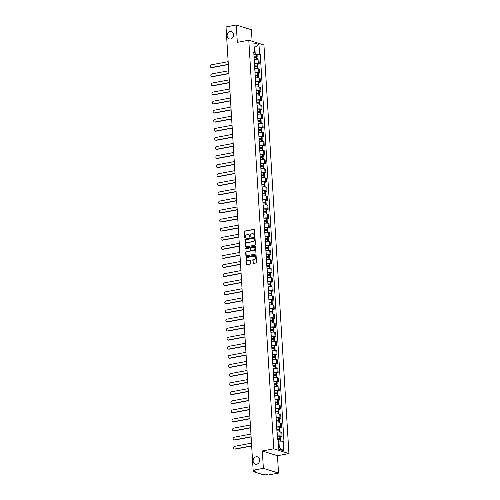 <?xml version="1.0" encoding="UTF-8"?>
<svg xmlns="http://www.w3.org/2000/svg" width="500" height="500" viewBox="0 0 500 500"><rect width="100%" height="100%" fill="white"/><g stroke="black" fill="none" stroke-linecap="round" stroke-linejoin="round"><path stroke-width="0.75" d="M254.556 236.35A0.413 0.35 -72.6 0 0 254.887 235.881L254.519 229.812A0.587 0.5 -72.6 0 0 253.975 229.331L244.894 231.038A0.587 0.5 -72.6 0 0 244.425 231.706L244.794 237.775A0.413 0.35 -72.6 0 0 245.5 237.644L245.456 236.856A1.875 1.594 -72.6 0 1 246.956 234.725L247.712 234.581A1.875 1.594 -72.6 0 1 249.438 236.112L249.488 236.894A0.413 0.35 -72.6 0 0 250.194 236.762L250.144 235.975A1.875 1.594 -72.6 0 1 251.65 233.844L252.406 233.706A1.875 1.594 -72.6 0 1 254.131 235.231L254.181 236.019A0.413 0.35 -72.6 0 0 254.556 236.35A0.413 0.35 -72.6 0 1 254.481 236.112L254.181 236.019M256.169 456.775A3.825 3.244 -72.6 0 0 253.137 460.325A3.825 3.244 -72.6 0 0 255.25 464.156A3.825 3.244 -72.6 0 0 256.625 464.231A3.825 3.244 -72.6 0 0 259.662 460.681A3.825 3.244 -72.6 0 0 257.544 456.85A3.825 3.244 -72.6 0 0 256.169 456.775M230.162 31.506A3.825 3.244 -72.6 0 0 227.125 35.05A3.825 3.244 -72.6 0 0 229.244 38.881A3.825 3.244 -72.6 0 0 230.619 38.956A3.825 3.244 -72.6 0 0 233.65 35.412A3.825 3.244 -72.6 0 0 231.531 31.581A3.825 3.244 -72.6 0 0 230.162 31.506M252.944 262.969A0.587 0.5 -72.6 0 0 253.487 263.444L256.031 262.969A0.587 0.5 -72.6 0 0 256.5 262.3L256.087 255.556A0.587 0.5 -72.6 0 0 255.55 255.081L246.469 256.788A0.587 0.5 -72.6 0 0 246 257.45L246.412 264.194A0.587 0.5 -72.6 0 0 246.95 264.669L250.031 264.094A0.587 0.5 -72.6 0 0 250.5 263.425L250.325 260.544A0.587 0.5 -72.6 0 0 249.781 260.062L248.256 260.35A1.569 1.331 -72.6 0 1 248.069 257.294L254.05 256.175A1.569 1.331 -72.6 0 1 254.237 259.231L253.238 259.419A0.587 0.5 -72.6 0 0 252.769 260.081L253.25 263.062A0.587 0.5 -72.6 0 0 253.438 263.45M273.775 448.819L262.312 450.969L263.375 468.325L253.144 470.244L226.031 26.919L236.262 25L237.325 42.35L248.787 40.2L273.775 448.819L288.931 453.581L263.938 44.956L248.787 40.2M254.944 245.194A0.587 0.5 -72.6 0 0 255.419 244.525L255.006 237.781A0.587 0.5 -72.6 0 0 254.462 237.306L245.381 239.013A0.587 0.5 -72.6 0 0 244.913 239.675L245.325 246.419A0.587 0.5 -72.6 0 0 245.863 246.9L254.944 245.194M255.544 246.669L255.956 253.412A0.587 0.5 -72.6 0 1 255.487 254.081L246.406 255.787A0.587 0.5 -72.6 0 1 245.869 255.306L245.694 252.419A0.587 0.5 -72.6 0 1 246.163 251.756L249.844 251.062A0.587 0.5 -72.6 0 0 250.312 250.4L250.2 248.481A0.587 0.5 -72.6 0 0 249.656 248.006L245.825 248.725A0.413 0.35 -72.6 0 1 245.775 247.925L255.006 246.194A0.587 0.5 -72.6 0 1 255.544 246.669M263.375 468.325L278.531 473.081L268.3 475L265.619 474.156L262.394 474.456L253.812 471.769L253.569 470.375M252.119 41.244L251.412 29.756L236.262 25M278.531 473.081L277.469 455.731L288.931 453.581M253.144 470.244L255.831 471.081L253.65 471.644M254.456 63.669L254.569 63.644A2.75 0.6 -3.5 0 1 258.325 63.637L258.094 59.8A2.75 0.6 176.5 0 0 254.331 59.806L254.225 59.825M258.094 59.8L259.019 60.087L259.25 63.931L257.625 64.237M258.325 63.637L259.25 63.931M258.181 73.319L259.806 73.012L259.575 69.169L258.65 68.881A2.75 0.6 176.5 0 0 254.887 68.888L254.775 68.906M255.012 72.75L255.125 72.731A2.75 0.6 -3.5 0 1 258.881 72.725L259.806 73.012M258.738 82.4L260.363 82.094L260.131 78.256L259.206 77.962A2.75 0.6 176.5 0 0 255.444 77.969L255.331 77.987M255.569 81.831L255.681 81.812A2.75 0.6 -3.5 0 1 259.438 81.806L260.363 82.094M259.294 91.487L260.919 91.181L260.681 87.338L259.762 87.044A2.75 0.6 176.5 0 0 256 87.05L255.888 87.075M256.125 90.919L256.238 90.894A2.75 0.6 -3.5 0 1 259.994 90.887L260.919 91.181M259.85 100.569L261.475 100.262L261.238 96.419L260.312 96.131A2.75 0.6 176.5 0 0 256.556 96.137L256.444 96.156M256.681 100L256.794 99.981A2.75 0.6 -3.5 0 1 260.55 99.975L261.475 100.262M260.406 109.65L262.031 109.344L261.794 105.5L260.869 105.213A2.75 0.6 176.5 0 0 257.113 105.219L257 105.237M257.238 109.081L257.35 109.062A2.75 0.6 -3.5 0 1 261.106 109.056L262.031 109.344M260.963 118.731L262.587 118.431L262.35 114.588L261.425 114.294A2.75 0.6 176.5 0 0 257.669 114.3L257.556 114.325M257.787 118.162L257.9 118.144A2.75 0.6 -3.5 0 1 261.663 118.138L262.587 118.431M261.519 127.819L263.144 127.513L262.906 123.669L261.981 123.381A2.75 0.6 176.5 0 0 258.225 123.387L258.113 123.406M258.344 127.25L258.456 127.225A2.75 0.6 -3.5 0 1 262.219 127.219L263.144 127.513M262.075 136.9L263.694 136.594L263.463 132.75L262.538 132.463A2.75 0.6 176.5 0 0 258.781 132.469L258.669 132.487M258.9 136.331L259.012 136.312A2.75 0.6 -3.5 0 1 262.775 136.306L263.694 136.594M262.625 145.981L264.25 145.675L264.019 141.838L263.094 141.544A2.75 0.6 176.5 0 0 259.331 141.55L259.225 141.569M259.456 145.412L259.569 145.394A2.75 0.6 -3.5 0 1 263.325 145.387L264.25 145.675M263.181 155.069L264.806 154.762L264.575 150.919L263.65 150.625A2.75 0.6 176.5 0 0 259.887 150.631L259.775 150.656M260.012 154.5L260.125 154.475A2.75 0.6 -3.5 0 1 263.881 154.469L264.806 154.762M263.738 164.15L265.363 163.844L265.131 160L264.206 159.713A2.75 0.6 176.5 0 0 260.444 159.719L260.331 159.738M260.569 163.581L260.681 163.562A2.75 0.6 -3.5 0 1 264.438 163.556L265.363 163.844M264.294 173.231L265.919 172.925L265.681 169.081L264.762 168.794A2.75 0.6 176.5 0 0 261 168.8L260.887 168.819M261.125 172.662L261.238 172.644A2.75 0.6 -3.5 0 1 264.994 172.638L265.919 172.925M264.85 182.312L266.475 182.013L266.238 178.169L265.312 177.875A2.75 0.6 176.5 0 0 261.556 177.881L261.444 177.906M261.681 181.75L261.794 181.725A2.75 0.6 -3.5 0 1 265.55 181.719L266.475 182.013M265.406 191.4L267.031 191.094L266.794 187.25L265.869 186.962A2.75 0.6 176.5 0 0 262.113 186.969L262 186.988M262.238 190.831L262.35 190.806A2.75 0.6 -3.5 0 1 266.106 190.8L267.031 191.094M265.963 200.481L267.587 200.175L267.35 196.331L266.425 196.044A2.75 0.6 176.5 0 0 262.669 196.05L262.556 196.069M262.787 199.913L262.9 199.894A2.75 0.6 -3.5 0 1 266.663 199.887L267.587 200.175M266.519 209.562L268.144 209.256L267.906 205.419L266.981 205.125A2.75 0.6 176.5 0 0 263.225 205.131L263.113 205.156M263.344 208.994L263.456 208.975A2.75 0.6 -3.5 0 1 267.219 208.969L268.144 209.256M267.075 218.65L268.694 218.344L268.463 214.5L267.538 214.206A2.75 0.6 176.5 0 0 263.781 214.213L263.669 214.237M263.9 218.081L264.012 218.056A2.75 0.6 -3.5 0 1 267.775 218.05L268.694 218.344M267.625 227.731L269.25 227.425L269.019 223.581L268.094 223.294A2.75 0.6 176.5 0 0 264.331 223.3L264.219 223.319M264.456 227.162L264.569 227.144A2.75 0.6 -3.5 0 1 268.325 227.138L269.25 227.425M268.181 236.812L269.806 236.506L269.575 232.669L268.65 232.375A2.75 0.6 176.5 0 0 264.887 232.381L264.775 232.4M265.012 236.244L265.125 236.225A2.75 0.6 -3.5 0 1 268.881 236.219L269.806 236.506M268.738 245.894L270.363 245.594L270.131 241.75L269.206 241.456A2.75 0.6 176.5 0 0 265.444 241.462L265.331 241.488M265.569 245.331L265.681 245.306A2.75 0.6 -3.5 0 1 269.438 245.3L270.363 245.594M269.294 254.981L270.919 254.675L270.681 250.831L269.762 250.544A2.75 0.6 176.5 0 0 266 250.55L265.887 250.569M266.125 254.412L266.238 254.387A2.75 0.6 -3.5 0 1 269.994 254.381L270.919 254.675M269.85 264.062L271.475 263.756L271.238 259.913L270.312 259.625A2.75 0.6 176.5 0 0 266.556 259.631L266.444 259.65M266.681 263.494L266.794 263.475A2.75 0.6 -3.5 0 1 270.55 263.469L271.475 263.756M270.406 273.144L272.031 272.844L271.794 269L270.869 268.706A2.75 0.6 176.5 0 0 267.113 268.712L267 268.738M267.238 272.575L267.344 272.556A2.75 0.6 -3.5 0 1 271.106 272.55L272.031 272.844M270.963 282.231L272.587 281.925L272.35 278.081L271.425 277.794A2.75 0.6 176.5 0 0 267.669 277.794L267.556 277.819M267.787 281.663L267.9 281.637A2.75 0.6 -3.5 0 1 271.663 281.631L272.587 281.925M271.519 291.312L273.144 291.006L272.906 287.162L271.981 286.875A2.75 0.6 176.5 0 0 268.225 286.881L268.113 286.9M268.344 290.744L268.456 290.725A2.75 0.6 -3.5 0 1 272.219 290.719L273.144 291.006M272.075 300.394L273.694 300.087L273.463 296.25L272.538 295.956A2.75 0.6 176.5 0 0 268.781 295.963L268.669 295.981M268.9 299.825L269.012 299.806A2.75 0.6 -3.5 0 1 272.775 299.8L273.694 300.087M272.625 309.475L274.25 309.175L274.019 305.331L273.094 305.038A2.75 0.6 176.5 0 0 269.331 305.044L269.219 305.069M269.456 308.913L269.569 308.888A2.75 0.6 -3.5 0 1 273.325 308.881L274.25 309.175M273.181 318.562L274.806 318.256L274.575 314.413L273.65 314.125A2.75 0.6 176.5 0 0 269.887 314.131L269.775 314.15M270.012 317.994L270.125 317.969A2.75 0.6 -3.5 0 1 273.881 317.969L274.806 318.256M273.738 327.644L275.363 327.337L275.131 323.494L274.206 323.206A2.75 0.6 176.5 0 0 270.444 323.212L270.331 323.231M270.569 327.075L270.681 327.056A2.75 0.6 -3.5 0 1 274.438 327.05L275.363 327.337M274.294 336.725L275.919 336.425L275.681 332.581L274.762 332.287A2.75 0.6 176.5 0 0 271 332.294L270.887 332.319M271.125 336.156L271.238 336.138A2.75 0.6 -3.5 0 1 274.994 336.131L275.919 336.425M274.85 345.812L276.475 345.506L276.238 341.662L275.312 341.375A2.75 0.6 176.5 0 0 271.556 341.375L271.444 341.4M271.681 345.244L271.794 345.219A2.75 0.6 -3.5 0 1 275.55 345.213L276.475 345.506M275.406 354.894L277.031 354.588L276.794 350.744L275.869 350.456A2.75 0.6 176.5 0 0 272.113 350.462L272 350.481M272.238 354.325L272.344 354.306A2.75 0.6 -3.5 0 1 276.106 354.3L277.031 354.588M275.963 363.975L277.587 363.669L277.35 359.831L276.425 359.538A2.75 0.6 176.5 0 0 272.669 359.544L272.556 359.562M272.787 363.406L272.9 363.387A2.75 0.6 -3.5 0 1 276.663 363.381L277.587 363.669M276.519 373.056L278.144 372.756L277.906 368.913L276.981 368.619A2.75 0.6 176.5 0 0 273.225 368.625L273.113 368.65M273.344 372.494L273.456 372.469A2.75 0.6 -3.5 0 1 277.219 372.463L278.144 372.756M277.075 382.144L278.694 381.838L278.463 377.994L277.538 377.706A2.75 0.6 176.5 0 0 273.781 377.713L273.669 377.731M273.9 381.575L274.012 381.55A2.75 0.6 -3.5 0 1 277.775 381.55L278.694 381.838M277.625 391.225L279.25 390.919L279.019 387.075L278.094 386.788A2.75 0.6 176.5 0 0 274.331 386.794L274.219 386.812M274.456 390.656L274.569 390.637A2.75 0.6 -3.5 0 1 278.325 390.631L279.25 390.919M278.181 400.306L279.806 400.006L279.575 396.163L278.65 395.869A2.75 0.6 176.5 0 0 274.887 395.875L274.775 395.9M275.012 399.738L275.125 399.719A2.75 0.6 -3.5 0 1 278.881 399.712L279.806 400.006M278.738 409.394L280.363 409.087L280.125 405.244L279.206 404.956A2.75 0.6 176.5 0 0 275.444 404.956L275.331 404.981M275.569 408.825L275.681 408.8A2.75 0.6 -3.5 0 1 279.438 408.794L280.363 409.087M279.294 418.475L280.919 418.169L280.681 414.325L279.756 414.038A2.75 0.6 176.5 0 0 276 414.044L275.887 414.062M276.125 417.906L276.238 417.887A2.75 0.6 -3.5 0 1 279.994 417.881L280.919 418.169M279.85 427.556L281.475 427.25L281.238 423.413L280.312 423.119A2.75 0.6 176.5 0 0 276.556 423.125L276.444 423.144M276.681 426.987L276.794 426.969A2.75 0.6 -3.5 0 1 280.55 426.962L281.475 427.25M280.406 436.637L282.031 436.337L281.794 432.494L280.869 432.2A2.75 0.6 176.5 0 0 277.113 432.206L277 432.231M277.231 436.075L277.344 436.05A2.75 0.6 -3.5 0 1 281.106 436.044L282.031 436.337M253.9 54.581L255.25 54.331L254.838 47.638L254.163 47.425M254.181 47.756L258.981 44.544L259.581 54.325L255.25 54.331M253.825 53.325L254.488 52.725L253.888 42.944L258.981 44.544M278.637 447.544L279.312 447.756L278.9 441.062L283.944 441.275L260.287 54.55L259.581 54.325M283.231 441.056L283.831 450.838L278.738 449.237L278.137 439.456L277.425 439.231L253.775 52.5L254.488 52.725M262.312 450.969L277.469 455.731M278.9 441.062L278.244 441.181M257.075 55.15L260.287 54.55M279.312 447.756L283.831 450.838M254.481 236.112L254.438 235.325A1.875 1.594 -72.6 0 0 253.231 233.8M248.538 234.681A1.875 1.594 -72.6 0 1 249.744 236.206L249.794 236.994A0.413 0.35 -72.6 0 0 249.881 237.225M254.331 229.425A0.587 0.5 -72.6 0 0 254.281 229.431L245.2 231.131A0.587 0.5 -72.6 0 0 244.725 231.8L245.1 237.869A0.413 0.35 -72.6 0 0 245.194 238.106M254.819 237.394A0.587 0.5 -72.6 0 0 254.769 237.4L245.688 239.106A0.587 0.5 -72.6 0 0 245.212 239.775L245.625 246.519A0.587 0.5 -72.6 0 0 245.812 246.906M254.338 238.544A0.413 0.35 -72.6 0 0 253.956 238.212L245.987 239.706A0.413 0.35 -72.6 0 0 245.656 240.175L245.706 241A1.875 1.594 -72.6 0 0 247.431 242.525L252.881 241.506A1.875 1.594 -72.6 0 0 254.387 239.375L254.338 238.544L254.638 238.637A0.413 0.35 -72.6 0 0 254.262 238.306M246.912 242.531A1.875 1.594 -72.6 0 0 247.738 242.625L247.431 242.525M254.638 238.637L254.688 239.469A1.875 1.594 -72.6 0 1 253.188 241.6L247.738 242.625M250.012 248.094A0.587 0.5 -72.6 0 1 250.5 248.581L250.619 250.494A0.587 0.5 -72.6 0 1 250.15 251.163L246.462 251.85A0.587 0.5 -72.6 0 0 245.994 252.519L246.169 255.4A0.587 0.5 -72.6 0 0 246.356 255.794M255.362 246.281A0.587 0.5 -72.6 0 0 255.312 246.287L246.075 248.019A0.413 0.35 -72.6 0 0 245.844 248.725M253.669 250.35A1.569 1.331 -72.6 0 0 253.481 247.288L251.375 247.688A0.587 0.5 -72.6 0 0 250.906 248.35L251.019 250.263A0.587 0.5 -72.6 0 0 251.562 250.744L253.969 250.444A1.569 1.331 -72.6 0 0 254.194 247.381M251.513 250.75A0.587 0.5 -72.6 0 0 251.863 250.837L251.562 250.744M253.969 250.444L251.863 250.837M254.762 256.262A1.569 1.331 -72.6 0 1 254.537 259.325L253.544 259.513A0.587 0.5 -72.6 0 0 253.075 260.175L253.25 263.062M247.85 260.356A1.569 1.331 -72.6 0 0 248.556 260.444L248.256 260.35M250.138 260.156A0.587 0.5 -72.6 0 0 250.087 260.163L248.556 260.444M255.906 255.169A0.587 0.5 -72.6 0 0 255.856 255.175L246.769 256.881A0.587 0.5 -72.6 0 0 246.3 257.544L246.713 264.288A0.587 0.5 -72.6 0 0 246.9 264.681M254.05 56.994A3.769 0.825 -3.5 0 1 256.069 57.05L254.094 57.694M228.156 61.675L211.4 64.819A1.375 1.163 -72.6 0 0 211.562 67.5L211.956 67.619A1.375 1.163 107.4 0 1 211.462 67.594L211.069 67.469M254.094 57.756A4.544 0.994 -3.5 0 1 256.6 57.819L256.669 57.825A1.512 0.331 -3.5 0 1 257.25 58.05L257.35 59.662M254.925 57.731L256.45 57.45A1.512 0.331 176.5 0 0 257.194 57.112A1.512 0.331 176.5 0 0 256.613 56.894L256.544 56.887A4.544 0.994 176.5 0 0 254.037 56.825M253.906 54.7A4.544 0.994 -3.5 0 1 256.419 54.763L256.481 54.769A1.512 0.331 -3.5 0 1 257.062 54.988L257.194 57.112M228.331 64.55L211.956 67.619M228.319 64.356L211.562 67.5M254.606 66.075A3.769 0.825 -3.5 0 1 256.625 66.131L254.65 66.775M228.713 70.756L211.956 73.9A1.375 1.163 -72.6 0 0 212.119 76.581L212.512 76.706A1.375 1.163 107.4 0 1 212.019 76.675L211.625 76.556M254.65 66.838A4.544 0.994 -3.5 0 1 257.156 66.9L257.225 66.906A1.512 0.331 -3.5 0 1 257.806 67.131L257.906 68.744M255.481 66.819L257.006 66.531A1.512 0.331 176.5 0 0 257.75 66.2A1.512 0.331 176.5 0 0 257.169 65.975L257.1 65.969A4.544 0.994 176.5 0 0 254.594 65.906M254.462 63.781A4.544 0.994 -3.5 0 1 256.969 63.844L257.038 63.85A1.512 0.331 -3.5 0 1 257.619 64.075L257.75 66.2M228.888 73.631L212.512 76.706M228.875 73.438L212.119 76.581M255.162 75.156A3.769 0.825 -3.5 0 1 257.181 75.213L255.2 75.856M229.269 79.844L212.506 82.987A1.375 1.163 -72.6 0 0 212.675 85.662L213.069 85.787A1.375 1.163 107.4 0 1 212.575 85.763L212.181 85.638M255.206 75.919A4.544 0.994 -3.5 0 1 257.712 75.981L257.781 75.994A1.512 0.331 -3.5 0 1 258.363 76.213L258.463 77.825M256.038 75.9L257.562 75.612A1.512 0.331 176.5 0 0 258.306 75.281A1.512 0.331 176.5 0 0 257.725 75.056L257.656 75.05A4.544 0.994 176.5 0 0 255.15 74.987M255.019 72.862A4.544 0.994 -3.5 0 1 257.525 72.925L257.594 72.931A1.512 0.331 -3.5 0 1 258.175 73.156L258.306 75.281M229.444 82.713L213.069 85.787M229.431 82.519L212.675 85.662M255.712 84.244A3.769 0.825 -3.5 0 1 257.738 84.294L255.756 84.944M229.825 88.925L213.062 92.069A1.375 1.163 -72.6 0 0 213.231 94.75L213.625 94.869A1.375 1.163 107.4 0 1 213.131 94.844L212.731 94.719M255.763 85.006A4.544 0.994 -3.5 0 1 258.269 85.069L258.337 85.075A1.512 0.331 -3.5 0 1 258.919 85.294L259.012 86.912M256.594 84.981L258.119 84.7A1.512 0.331 176.5 0 0 258.856 84.362A1.512 0.331 176.5 0 0 258.281 84.144L258.212 84.138A4.544 0.994 176.5 0 0 255.706 84.069M255.575 81.944A4.544 0.994 -3.5 0 1 258.081 82.006L258.15 82.019A1.512 0.331 -3.5 0 1 258.731 82.238L258.856 84.362M230 91.8L213.625 94.869M229.988 91.6L213.231 94.75M256.269 93.325A3.769 0.825 -3.5 0 1 258.288 93.381L256.312 94.025M230.381 98.006L213.619 101.15A1.375 1.163 -72.6 0 0 213.781 103.831L214.175 103.956A1.375 1.163 107.4 0 1 213.681 103.925L213.287 103.8M256.319 94.087A4.544 0.994 -3.5 0 1 258.825 94.15L258.894 94.156A1.512 0.331 -3.5 0 1 259.469 94.381L259.569 95.994M257.15 94.069L258.675 93.781A1.512 0.331 176.5 0 0 259.413 93.45A1.512 0.331 176.5 0 0 258.837 93.225L258.769 93.219A4.544 0.994 176.5 0 0 256.262 93.156M256.131 91.031A4.544 0.994 -3.5 0 1 258.637 91.094L258.706 91.1A1.512 0.331 -3.5 0 1 259.288 91.325L259.413 93.45M230.556 100.881L214.175 103.956M230.544 100.688L213.781 103.831M256.825 102.406A3.769 0.825 -3.5 0 1 258.844 102.463L256.869 103.106M230.938 107.088L214.175 110.237A1.375 1.163 -72.6 0 0 214.338 112.912L214.731 113.038A1.375 1.163 107.4 0 1 214.237 113.012L213.844 112.888M256.875 103.169A4.544 0.994 -3.5 0 1 259.381 103.231L259.45 103.238A1.512 0.331 -3.5 0 1 260.025 103.462L260.125 105.075M257.7 103.15L259.231 102.863A1.512 0.331 176.5 0 0 259.969 102.531A1.512 0.331 176.5 0 0 259.394 102.306L259.325 102.3A4.544 0.994 176.5 0 0 256.819 102.238M256.688 100.113A4.544 0.994 -3.5 0 1 259.194 100.175L259.262 100.181A1.512 0.331 -3.5 0 1 259.837 100.406L259.969 102.531M231.112 109.963L214.731 113.038M231.1 109.769L214.338 112.912M257.381 111.494A3.769 0.825 -3.5 0 1 259.4 111.544L257.425 112.194M231.494 116.175L214.731 119.319A1.375 1.163 -72.6 0 0 214.894 121.994L215.287 122.119A1.375 1.163 107.4 0 1 214.794 122.094L214.4 121.969M257.431 112.25A4.544 0.994 -3.5 0 1 259.938 112.312L260.006 112.325A1.512 0.331 -3.5 0 1 260.581 112.544L260.681 114.156M258.256 112.231L259.788 111.944A1.512 0.331 176.5 0 0 260.525 111.613A1.512 0.331 176.5 0 0 259.944 111.394L259.881 111.381A4.544 0.994 176.5 0 0 257.369 111.319M257.244 109.194A4.544 0.994 -3.5 0 1 259.75 109.256L259.819 109.269A1.512 0.331 -3.5 0 1 260.394 109.488L260.525 111.613M231.669 119.05L215.287 122.119M231.656 118.85L214.894 121.994M257.938 120.575A3.769 0.825 -3.5 0 1 259.956 120.631L257.981 121.275M232.044 125.256L215.287 128.4A1.375 1.163 -72.6 0 0 215.45 131.081L215.844 131.206A1.375 1.163 107.4 0 1 215.35 131.175L214.956 131.05M257.981 121.337A4.544 0.994 -3.5 0 1 260.494 121.4L260.556 121.406A1.512 0.331 -3.5 0 1 261.137 121.631L261.238 123.244M258.812 121.312L260.338 121.031A1.512 0.331 176.5 0 0 261.081 120.694A1.512 0.331 176.5 0 0 260.5 120.475L260.438 120.469A4.544 0.994 176.5 0 0 257.925 120.406M257.8 118.281A4.544 0.994 -3.5 0 1 260.306 118.344L260.375 118.35A1.512 0.331 -3.5 0 1 260.95 118.569L261.081 120.694M232.225 128.131L215.844 131.206M232.213 127.938L215.45 131.081M258.494 129.656A3.769 0.825 -3.5 0 1 260.512 129.713L258.538 130.356M232.6 134.338L215.844 137.481A1.375 1.163 -72.6 0 0 216.006 140.162L216.4 140.287A1.375 1.163 107.4 0 1 215.906 140.256L215.512 140.137M258.538 130.419A4.544 0.994 -3.5 0 1 261.05 130.481L261.112 130.488A1.512 0.331 -3.5 0 1 261.694 130.712L261.794 132.325M259.369 130.4L260.894 130.113A1.512 0.331 176.5 0 0 261.637 129.781A1.512 0.331 176.5 0 0 261.056 129.556L260.988 129.55A4.544 0.994 176.5 0 0 258.481 129.488M258.35 127.362A4.544 0.994 -3.5 0 1 260.863 127.425L260.925 127.431A1.512 0.331 -3.5 0 1 261.506 127.656L261.637 129.781M232.775 137.213L216.4 140.287M232.769 137.019L216.006 140.162M259.05 138.737A3.769 0.825 -3.5 0 1 261.069 138.794L259.094 139.438M233.156 143.425L216.4 146.569A1.375 1.163 -72.6 0 0 216.562 149.244L216.956 149.369A1.375 1.163 107.4 0 1 216.462 149.344L216.069 149.219M259.094 139.5A4.544 0.994 -3.5 0 1 261.6 139.562L261.669 139.575A1.512 0.331 -3.5 0 1 262.25 139.794L262.35 141.406M259.925 139.481L261.45 139.194A1.512 0.331 176.5 0 0 262.194 138.863A1.512 0.331 176.5 0 0 261.613 138.637L261.544 138.631A4.544 0.994 176.5 0 0 259.037 138.569M258.906 136.444A4.544 0.994 -3.5 0 1 261.419 136.506L261.481 136.512A1.512 0.331 -3.5 0 1 262.062 136.738L262.194 138.863M233.331 146.294L216.956 149.369M233.319 146.1L216.562 149.244M259.606 147.825A3.769 0.825 -3.5 0 1 261.625 147.875L259.65 148.525M233.713 152.506L216.956 155.65A1.375 1.163 -72.6 0 0 217.119 158.331L217.512 158.45A1.375 1.163 107.4 0 1 217.019 158.425L216.625 158.3M259.65 148.588A4.544 0.994 -3.5 0 1 262.156 148.65L262.225 148.656A1.512 0.331 -3.5 0 1 262.806 148.875L262.906 150.494M260.481 148.562L262.006 148.281A1.512 0.331 176.5 0 0 262.75 147.944A1.512 0.331 176.5 0 0 262.169 147.725L262.1 147.719A4.544 0.994 176.5 0 0 259.594 147.65M259.462 145.525A4.544 0.994 -3.5 0 1 261.969 145.588L262.038 145.6A1.512 0.331 -3.5 0 1 262.619 145.819L262.75 147.944M233.888 155.381L217.512 158.45M233.875 155.181L217.119 158.331M260.163 156.906A3.769 0.825 -3.5 0 1 262.181 156.962L260.2 157.606M234.269 161.588L217.506 164.731A1.375 1.163 -72.6 0 0 217.675 167.413L218.069 167.537A1.375 1.163 107.4 0 1 217.575 167.506L217.181 167.381M260.206 157.669A4.544 0.994 -3.5 0 1 262.712 157.731L262.781 157.738A1.512 0.331 -3.5 0 1 263.363 157.963L263.456 159.575M261.038 157.65L262.562 157.363A1.512 0.331 176.5 0 0 263.306 157.031A1.512 0.331 176.5 0 0 262.725 156.806L262.656 156.8A4.544 0.994 176.5 0 0 260.15 156.738M260.019 154.613A4.544 0.994 -3.5 0 1 262.525 154.675L262.594 154.681A1.512 0.331 -3.5 0 1 263.175 154.906L263.306 157.031M234.444 164.462L218.069 167.537M234.431 164.269L217.675 167.413M260.712 165.987A3.769 0.825 -3.5 0 1 262.738 166.044L260.756 166.688M234.825 170.675L218.062 173.819A1.375 1.163 -72.6 0 0 218.225 176.494L218.625 176.619A1.375 1.163 107.4 0 1 218.131 176.594L217.731 176.469M260.763 166.75A4.544 0.994 -3.5 0 1 263.269 166.812L263.337 166.819A1.512 0.331 -3.5 0 1 263.919 167.044L264.012 168.656M261.594 166.731L263.119 166.444A1.512 0.331 176.5 0 0 263.856 166.112A1.512 0.331 176.5 0 0 263.281 165.888L263.212 165.881A4.544 0.994 176.5 0 0 260.706 165.819M260.575 163.694A4.544 0.994 -3.5 0 1 263.081 163.756L263.15 163.762A1.512 0.331 -3.5 0 1 263.731 163.988L263.856 166.112M235 173.544L218.625 176.619M234.988 173.35L218.225 176.494M261.269 175.075A3.769 0.825 -3.5 0 1 263.288 175.125L261.312 175.775M235.381 179.756L218.619 182.9A1.375 1.163 -72.6 0 0 218.781 185.575L219.175 185.7A1.375 1.163 107.4 0 1 218.681 185.675L218.287 185.55M261.319 175.831A4.544 0.994 -3.5 0 1 263.825 175.894L263.894 175.906A1.512 0.331 -3.5 0 1 264.469 176.125L264.569 177.738M262.15 175.812L263.675 175.525A1.512 0.331 176.5 0 0 264.413 175.194A1.512 0.331 176.5 0 0 263.837 174.975L263.769 174.963A4.544 0.994 176.5 0 0 261.262 174.9M261.131 172.775A4.544 0.994 -3.5 0 1 263.637 172.838L263.706 172.85A1.512 0.331 -3.5 0 1 264.288 173.069L264.413 175.194M235.556 182.631L219.175 185.7M235.544 182.431L218.781 185.575M261.825 184.156A3.769 0.825 -3.5 0 1 263.844 184.213L261.869 184.856M235.938 188.837L219.175 191.981A1.375 1.163 -72.6 0 0 219.338 194.662L219.731 194.788A1.375 1.163 107.4 0 1 219.237 194.756L218.844 194.631M261.875 184.919A4.544 0.994 -3.5 0 1 264.381 184.981L264.45 184.988A1.512 0.331 -3.5 0 1 265.025 185.212L265.125 186.825M262.7 184.9L264.231 184.613A1.512 0.331 176.5 0 0 264.969 184.275A1.512 0.331 176.5 0 0 264.394 184.056L264.325 184.05A4.544 0.994 176.5 0 0 261.819 183.988M261.688 181.863A4.544 0.994 -3.5 0 1 264.194 181.925L264.262 181.931A1.512 0.331 -3.5 0 1 264.837 182.15L264.969 184.275M236.112 191.713L219.731 194.788M236.1 191.519L219.338 194.662M262.381 193.238A3.769 0.825 -3.5 0 1 264.4 193.294L262.425 193.938M236.494 197.919L219.731 201.062A1.375 1.163 -72.6 0 0 219.894 203.744L220.287 203.869A1.375 1.163 107.4 0 1 219.794 203.837L219.4 203.719M262.431 194A4.544 0.994 -3.5 0 1 264.938 194.062L265.006 194.069A1.512 0.331 -3.5 0 1 265.581 194.294L265.681 195.906M263.256 193.981L264.788 193.694A1.512 0.331 176.5 0 0 265.525 193.363A1.512 0.331 176.5 0 0 264.944 193.137L264.881 193.131A4.544 0.994 176.5 0 0 262.369 193.069M262.244 190.944A4.544 0.994 -3.5 0 1 264.75 191.006L264.819 191.012A1.512 0.331 -3.5 0 1 265.394 191.238L265.525 193.363M236.669 200.794L220.287 203.869M236.656 200.6L219.894 203.744M262.938 202.319A3.769 0.825 -3.5 0 1 264.956 202.375L262.981 203.019M237.044 207.006L220.287 210.15A1.375 1.163 -72.6 0 0 220.45 212.825L220.844 212.95A1.375 1.163 107.4 0 1 220.35 212.925L219.956 212.8M262.981 203.081A4.544 0.994 -3.5 0 1 265.494 203.144L265.556 203.156A1.512 0.331 -3.5 0 1 266.137 203.375L266.238 204.988M263.812 203.062L265.338 202.775A1.512 0.331 176.5 0 0 266.081 202.444A1.512 0.331 176.5 0 0 265.5 202.219L265.438 202.213A4.544 0.994 176.5 0 0 262.925 202.15M262.8 200.025A4.544 0.994 -3.5 0 1 265.306 200.087L265.375 200.094A1.512 0.331 -3.5 0 1 265.95 200.319L266.081 202.444M237.225 209.875L220.844 212.95M237.213 209.681L220.45 212.825M263.494 211.406A3.769 0.825 -3.5 0 1 265.512 211.456L263.538 212.106M237.6 216.088L220.844 219.231A1.375 1.163 -72.6 0 0 221.006 221.912L221.4 222.031A1.375 1.163 107.4 0 1 220.906 222.006L220.512 221.881M263.538 212.169A4.544 0.994 -3.5 0 1 266.05 212.231L266.112 212.237A1.512 0.331 -3.5 0 1 266.694 212.456L266.794 214.075M264.369 212.144L265.894 211.863A1.512 0.331 176.5 0 0 266.637 211.525A1.512 0.331 176.5 0 0 266.056 211.306L265.988 211.3A4.544 0.994 176.5 0 0 263.481 211.231M263.35 209.106A4.544 0.994 -3.5 0 1 265.863 209.175L265.925 209.181A1.512 0.331 -3.5 0 1 266.506 209.4L266.637 211.525M237.775 218.962L221.4 222.031M237.769 218.762L221.006 221.912M264.05 220.487A3.769 0.825 -3.5 0 1 266.069 220.544L264.094 221.188M238.156 225.169L221.4 228.312A1.375 1.163 -72.6 0 0 221.562 230.994L221.956 231.119A1.375 1.163 107.4 0 1 221.462 231.088L221.069 230.969M264.094 221.25A4.544 0.994 -3.5 0 1 266.6 221.312L266.669 221.319A1.512 0.331 -3.5 0 1 267.25 221.544L267.35 223.156M264.925 221.231L266.45 220.944A1.512 0.331 176.5 0 0 267.194 220.613A1.512 0.331 176.5 0 0 266.613 220.387L266.544 220.381A4.544 0.994 176.5 0 0 264.037 220.319M263.906 218.194A4.544 0.994 -3.5 0 1 266.419 218.256L266.481 218.263A1.512 0.331 -3.5 0 1 267.062 218.487L267.194 220.613M238.331 228.044L221.956 231.119M238.319 227.85L221.562 230.994M264.606 229.569A3.769 0.825 -3.5 0 1 266.625 229.625L264.65 230.269M238.713 234.256L221.95 237.4A1.375 1.163 -72.6 0 0 222.119 240.075L222.512 240.2A1.375 1.163 107.4 0 1 222.019 240.175L221.625 240.05M264.65 230.331A4.544 0.994 -3.5 0 1 267.156 230.394L267.225 230.4A1.512 0.331 -3.5 0 1 267.806 230.625L267.906 232.237M265.481 230.312L267.006 230.025A1.512 0.331 176.5 0 0 267.75 229.694A1.512 0.331 176.5 0 0 267.169 229.469L267.1 229.462A4.544 0.994 176.5 0 0 264.594 229.4M264.462 227.275A4.544 0.994 -3.5 0 1 266.969 227.338L267.038 227.344A1.512 0.331 -3.5 0 1 267.619 227.569L267.75 229.694M238.888 237.125L222.512 240.2M238.875 236.931L222.119 240.075M265.163 238.656A3.769 0.825 -3.5 0 1 267.181 238.706L265.2 239.356M239.269 243.337L222.506 246.481A1.375 1.163 -72.6 0 0 222.675 249.156L223.069 249.281A1.375 1.163 107.4 0 1 222.575 249.256L222.181 249.131M265.206 239.412A4.544 0.994 -3.5 0 1 267.712 239.475L267.781 239.488A1.512 0.331 -3.5 0 1 268.363 239.706L268.456 241.319M266.038 239.394L267.562 239.106A1.512 0.331 176.5 0 0 268.306 238.775A1.512 0.331 176.5 0 0 267.725 238.556L267.656 238.544A4.544 0.994 176.5 0 0 265.15 238.481M265.019 236.356A4.544 0.994 -3.5 0 1 267.525 236.419L267.594 236.431A1.512 0.331 -3.5 0 1 268.175 236.65L268.306 238.775M239.444 246.213L223.069 249.281M239.431 246.012L222.675 249.156M265.712 247.738A3.769 0.825 -3.5 0 1 267.738 247.794L265.756 248.438M239.825 252.419L223.062 255.562A1.375 1.163 -72.6 0 0 223.225 258.244L223.625 258.369A1.375 1.163 107.4 0 1 223.131 258.337L222.731 258.212M265.763 248.5A4.544 0.994 -3.5 0 1 268.269 248.562L268.337 248.569A1.512 0.331 -3.5 0 1 268.919 248.794L269.012 250.406M266.594 248.481L268.119 248.194A1.512 0.331 176.5 0 0 268.856 247.862A1.512 0.331 176.5 0 0 268.281 247.638L268.212 247.631A4.544 0.994 176.5 0 0 265.706 247.569M265.575 245.444A4.544 0.994 -3.5 0 1 268.081 245.506L268.15 245.512A1.512 0.331 -3.5 0 1 268.731 245.731L268.856 247.862M240 255.294L223.625 258.369M239.988 255.1L223.225 258.244M266.269 256.819A3.769 0.825 -3.5 0 1 268.288 256.875L266.312 257.519M240.381 261.5L223.619 264.65A1.375 1.163 -72.6 0 0 223.781 267.325L224.175 267.45A1.375 1.163 107.4 0 1 223.681 267.419L223.287 267.3M266.319 257.581A4.544 0.994 -3.5 0 1 268.825 257.644L268.894 257.65A1.512 0.331 -3.5 0 1 269.469 257.875L269.569 259.488M267.15 257.562L268.675 257.275A1.512 0.331 176.5 0 0 269.413 256.944A1.512 0.331 176.5 0 0 268.837 256.719L268.769 256.712A4.544 0.994 176.5 0 0 266.262 256.65M266.131 254.525A4.544 0.994 -3.5 0 1 268.637 254.587L268.706 254.594A1.512 0.331 -3.5 0 1 269.288 254.819L269.413 256.944M240.556 264.375L224.175 267.45M240.544 264.181L223.781 267.325M266.825 265.9A3.769 0.825 -3.5 0 1 268.844 265.956L266.869 266.6M240.938 270.587L224.175 273.731A1.375 1.163 -72.6 0 0 224.338 276.406L224.731 276.531A1.375 1.163 107.4 0 1 224.237 276.506L223.844 276.381M266.875 266.663A4.544 0.994 -3.5 0 1 269.381 266.725L269.45 266.737A1.512 0.331 -3.5 0 1 270.025 266.956L270.125 268.569M267.7 266.644L269.231 266.356A1.512 0.331 176.5 0 0 269.969 266.025A1.512 0.331 176.5 0 0 269.394 265.8L269.325 265.794A4.544 0.994 176.5 0 0 266.819 265.731M266.688 263.606A4.544 0.994 -3.5 0 1 269.194 263.669L269.262 263.675A1.512 0.331 -3.5 0 1 269.837 263.9L269.969 266.025M241.112 273.456L224.731 276.531M241.1 273.263L224.338 276.406M267.381 274.988A3.769 0.825 -3.5 0 1 269.4 275.038L267.425 275.688M241.494 279.669L224.731 282.812A1.375 1.163 -72.6 0 0 224.894 285.494L225.287 285.613A1.375 1.163 107.4 0 1 224.794 285.587L224.4 285.462M267.431 275.75A4.544 0.994 -3.5 0 1 269.938 275.812L270.006 275.819A1.512 0.331 -3.5 0 1 270.581 276.038L270.681 277.656M268.256 275.725L269.781 275.444A1.512 0.331 176.5 0 0 270.525 275.106A1.512 0.331 176.5 0 0 269.944 274.887L269.881 274.881A4.544 0.994 176.5 0 0 267.369 274.812M267.244 272.688A4.544 0.994 -3.5 0 1 269.75 272.756L269.819 272.762A1.512 0.331 -3.5 0 1 270.394 272.981L270.525 275.106M241.669 282.544L225.287 285.613M241.656 282.344L224.894 285.494M267.938 284.069A3.769 0.825 -3.5 0 1 269.956 284.125L267.981 284.769M242.044 288.75L225.287 291.894A1.375 1.163 -72.6 0 0 225.45 294.575L225.844 294.7A1.375 1.163 107.4 0 1 225.35 294.669L224.956 294.55M267.981 284.831A4.544 0.994 -3.5 0 1 270.494 284.894L270.556 284.9A1.512 0.331 -3.5 0 1 271.137 285.125L271.238 286.737M268.812 284.812L270.338 284.525A1.512 0.331 176.5 0 0 271.081 284.194A1.512 0.331 176.5 0 0 270.5 283.969L270.438 283.962A4.544 0.994 176.5 0 0 267.925 283.9M267.8 281.775A4.544 0.994 -3.5 0 1 270.306 281.837L270.375 281.844A1.512 0.331 -3.5 0 1 270.95 282.069L271.081 284.194M242.225 291.625L225.844 294.7M242.213 291.431L225.45 294.575M268.494 293.15A3.769 0.825 -3.5 0 1 270.512 293.206L268.538 293.85M242.6 297.838L225.844 300.981A1.375 1.163 -72.6 0 0 226.006 303.656L226.4 303.781A1.375 1.163 107.4 0 1 225.906 303.756L225.512 303.631M268.538 293.913A4.544 0.994 -3.5 0 1 271.05 293.975L271.112 293.981A1.512 0.331 -3.5 0 1 271.694 294.206L271.794 295.819M269.369 293.894L270.894 293.606A1.512 0.331 176.5 0 0 271.637 293.275A1.512 0.331 176.5 0 0 271.056 293.05L270.988 293.044A4.544 0.994 176.5 0 0 268.481 292.981M268.35 290.856A4.544 0.994 -3.5 0 1 270.863 290.919L270.925 290.925A1.512 0.331 -3.5 0 1 271.506 291.15L271.637 293.275M242.775 300.706L226.4 303.781M242.763 300.512L226.006 303.656M269.05 302.238A3.769 0.825 -3.5 0 1 271.069 302.288L269.094 302.938M243.156 306.919L226.4 310.062A1.375 1.163 -72.6 0 0 226.562 312.738L226.956 312.863A1.375 1.163 107.4 0 1 226.462 312.838L226.069 312.712M269.094 302.994A4.544 0.994 -3.5 0 1 271.6 303.056L271.669 303.069A1.512 0.331 -3.5 0 1 272.25 303.288L272.35 304.9M269.925 302.975L271.45 302.688A1.512 0.331 176.5 0 0 272.194 302.356A1.512 0.331 176.5 0 0 271.613 302.137L271.544 302.125A4.544 0.994 176.5 0 0 269.037 302.062M268.906 299.938A4.544 0.994 -3.5 0 1 271.419 300L271.481 300.012A1.512 0.331 -3.5 0 1 272.062 300.231L272.194 302.356M243.331 309.794L226.956 312.863M243.319 309.594L226.562 312.738M269.606 311.319A3.769 0.825 -3.5 0 1 271.625 311.375L269.65 312.019M243.713 316L226.95 319.144A1.375 1.163 -72.6 0 0 227.119 321.825L227.512 321.95A1.375 1.163 107.4 0 1 227.019 321.919L226.625 321.794M269.65 312.081A4.544 0.994 -3.5 0 1 272.156 312.144L272.225 312.15A1.512 0.331 -3.5 0 1 272.806 312.375L272.906 313.988M270.481 312.062L272.006 311.775A1.512 0.331 176.5 0 0 272.75 311.444A1.512 0.331 176.5 0 0 272.169 311.219L272.1 311.212A4.544 0.994 176.5 0 0 269.594 311.15M269.462 309.025A4.544 0.994 -3.5 0 1 271.969 309.088L272.038 309.094A1.512 0.331 -3.5 0 1 272.619 309.312L272.75 311.444M243.888 318.875L227.512 321.95M243.875 318.681L227.119 321.825M270.163 320.4A3.769 0.825 -3.5 0 1 272.181 320.456L270.2 321.1M244.269 325.081L227.506 328.231A1.375 1.163 -72.6 0 0 227.675 330.906L228.069 331.031A1.375 1.163 107.4 0 1 227.575 331L227.181 330.881M270.206 321.163A4.544 0.994 -3.5 0 1 272.712 321.225L272.781 321.231A1.512 0.331 -3.5 0 1 273.363 321.456L273.456 323.069M271.038 321.144L272.562 320.856A1.512 0.331 176.5 0 0 273.306 320.525A1.512 0.331 176.5 0 0 272.725 320.3L272.656 320.294A4.544 0.994 176.5 0 0 270.15 320.231M270.019 318.106A4.544 0.994 -3.5 0 1 272.525 318.169L272.594 318.175A1.512 0.331 -3.5 0 1 273.175 318.4L273.306 320.525M244.444 327.956L228.069 331.031M244.431 327.762L227.675 330.906M270.712 329.481A3.769 0.825 -3.5 0 1 272.738 329.538L270.756 330.188M244.825 334.169L228.062 337.312A1.375 1.163 -72.6 0 0 228.225 339.988L228.619 340.112A1.375 1.163 107.4 0 1 228.125 340.087L227.731 339.963M270.763 330.244A4.544 0.994 -3.5 0 1 273.269 330.306L273.337 330.319A1.512 0.331 -3.5 0 1 273.919 330.538L274.012 332.15M271.594 330.225L273.119 329.938A1.512 0.331 176.5 0 0 273.856 329.606A1.512 0.331 176.5 0 0 273.281 329.387L273.212 329.375A4.544 0.994 176.5 0 0 270.706 329.312M270.575 327.188A4.544 0.994 -3.5 0 1 273.081 327.25L273.15 327.256A1.512 0.331 -3.5 0 1 273.731 327.481L273.856 329.606M245 337.038L228.619 340.112M244.988 336.844L228.225 339.988M271.269 338.569A3.769 0.825 -3.5 0 1 273.288 338.619L271.312 339.269M245.381 343.25L228.619 346.394A1.375 1.163 -72.6 0 0 228.781 349.075L229.175 349.194A1.375 1.163 107.4 0 1 228.681 349.169L228.287 349.044M271.319 339.331A4.544 0.994 -3.5 0 1 273.825 339.394L273.894 339.4A1.512 0.331 -3.5 0 1 274.469 339.619L274.569 341.238M272.15 339.306L273.675 339.025A1.512 0.331 176.5 0 0 274.413 338.688A1.512 0.331 176.5 0 0 273.837 338.469L273.769 338.462A4.544 0.994 176.5 0 0 271.262 338.4M271.131 336.269A4.544 0.994 -3.5 0 1 273.637 336.337L273.706 336.344A1.512 0.331 -3.5 0 1 274.288 336.562L274.413 338.688M245.556 346.125L229.175 349.194M245.544 345.931L228.781 349.075M271.825 347.65A3.769 0.825 -3.5 0 1 273.844 347.706L271.869 348.35M245.938 352.331L229.175 355.475A1.375 1.163 -72.6 0 0 229.338 358.156L229.731 358.281A1.375 1.163 107.4 0 1 229.237 358.25L228.844 358.131M271.875 348.413A4.544 0.994 -3.5 0 1 274.381 348.475L274.45 348.481A1.512 0.331 -3.5 0 1 275.025 348.706L275.125 350.319M272.7 348.394L274.231 348.106A1.512 0.331 176.5 0 0 274.969 347.775A1.512 0.331 176.5 0 0 274.394 347.55L274.325 347.544A4.544 0.994 176.5 0 0 271.819 347.481M271.688 345.356A4.544 0.994 -3.5 0 1 274.194 345.419L274.262 345.425A1.512 0.331 -3.5 0 1 274.837 345.65L274.969 347.775M246.112 355.206L229.731 358.281M246.1 355.012L229.338 358.156M272.381 356.731A3.769 0.825 -3.5 0 1 274.4 356.788L272.425 357.431M246.488 361.419L229.731 364.562A1.375 1.163 -72.6 0 0 229.894 367.238L230.287 367.362A1.375 1.163 107.4 0 1 229.794 367.337L229.4 367.212M272.431 357.494A4.544 0.994 -3.5 0 1 274.938 357.556L275.006 357.562A1.512 0.331 -3.5 0 1 275.581 357.788L275.681 359.4M273.256 357.475L274.781 357.188A1.512 0.331 176.5 0 0 275.525 356.856A1.512 0.331 176.5 0 0 274.944 356.631L274.881 356.625A4.544 0.994 176.5 0 0 272.369 356.562M272.244 354.438A4.544 0.994 -3.5 0 1 274.75 354.5L274.819 354.506A1.512 0.331 -3.5 0 1 275.394 354.731L275.525 356.856M246.669 364.288L230.287 367.362M246.656 364.094L229.894 367.238M272.938 365.819A3.769 0.825 -3.5 0 1 274.956 365.869L272.981 366.519M247.044 370.5L230.287 373.644A1.375 1.163 -72.6 0 0 230.45 376.319L230.844 376.444A1.375 1.163 107.4 0 1 230.35 376.419L229.956 376.294M272.981 366.575A4.544 0.994 -3.5 0 1 275.494 366.637L275.556 366.65A1.512 0.331 -3.5 0 1 276.137 366.869L276.238 368.481M273.812 366.556L275.338 366.269A1.512 0.331 176.5 0 0 276.081 365.938A1.512 0.331 176.5 0 0 275.5 365.719L275.438 365.706A4.544 0.994 176.5 0 0 272.925 365.644M272.8 363.519A4.544 0.994 -3.5 0 1 275.306 363.581L275.375 363.594A1.512 0.331 -3.5 0 1 275.95 363.812L276.081 365.938M247.225 373.375L230.844 376.444M247.213 373.175L230.45 376.319M273.494 374.9A3.769 0.825 -3.5 0 1 275.512 374.956L273.538 375.6M247.6 379.581L230.844 382.725A1.375 1.163 -72.6 0 0 231.006 385.406L231.4 385.531A1.375 1.163 107.4 0 1 230.906 385.5L230.512 385.375M273.538 375.662A4.544 0.994 -3.5 0 1 276.05 375.725L276.112 375.731A1.512 0.331 -3.5 0 1 276.694 375.956L276.794 377.569M274.369 375.644L275.894 375.356A1.512 0.331 176.5 0 0 276.637 375.025A1.512 0.331 176.5 0 0 276.056 374.8L275.988 374.794A4.544 0.994 176.5 0 0 273.481 374.731M273.35 372.606A4.544 0.994 -3.5 0 1 275.863 372.669L275.925 372.675A1.512 0.331 -3.5 0 1 276.506 372.9L276.637 375.025M247.775 382.456L231.4 385.531M247.763 382.262L231.006 385.406M274.05 383.981A3.769 0.825 -3.5 0 1 276.069 384.038L274.094 384.681M248.156 388.663L231.4 391.812A1.375 1.163 -72.6 0 0 231.562 394.487L231.956 394.613A1.375 1.163 107.4 0 1 231.462 394.581L231.069 394.462M274.094 384.744A4.544 0.994 -3.5 0 1 276.6 384.806L276.669 384.812A1.512 0.331 -3.5 0 1 277.25 385.037L277.35 386.65M274.925 384.725L276.45 384.438A1.512 0.331 176.5 0 0 277.194 384.106A1.512 0.331 176.5 0 0 276.613 383.881L276.544 383.875A4.544 0.994 176.5 0 0 274.037 383.812M273.906 381.688A4.544 0.994 -3.5 0 1 276.413 381.75L276.481 381.756A1.512 0.331 -3.5 0 1 277.062 381.981L277.194 384.106M248.331 391.538L231.956 394.613M248.319 391.344L231.562 394.487M274.606 393.062A3.769 0.825 -3.5 0 1 276.625 393.119L274.644 393.769M248.713 397.75L231.95 400.894A1.375 1.163 -72.6 0 0 232.119 403.569L232.512 403.694A1.375 1.163 107.4 0 1 232.019 403.669L231.625 403.544M274.65 393.825A4.544 0.994 -3.5 0 1 277.156 393.888L277.225 393.9A1.512 0.331 -3.5 0 1 277.806 394.119L277.906 395.731M275.481 393.806L277.006 393.519A1.512 0.331 176.5 0 0 277.75 393.188A1.512 0.331 176.5 0 0 277.169 392.969L277.1 392.956A4.544 0.994 176.5 0 0 274.594 392.894M274.462 390.769A4.544 0.994 -3.5 0 1 276.969 390.831L277.038 390.838A1.512 0.331 -3.5 0 1 277.619 391.062L277.75 393.188M248.888 400.619L232.512 403.694M248.875 400.425L232.119 403.569M275.163 402.15A3.769 0.825 -3.5 0 1 277.181 402.206L275.2 402.85M249.269 406.831L232.506 409.975A1.375 1.163 -72.6 0 0 232.675 412.656L233.069 412.775A1.375 1.163 107.4 0 1 232.575 412.75L232.181 412.625M275.206 402.912A4.544 0.994 -3.5 0 1 277.712 402.975L277.781 402.981A1.512 0.331 -3.5 0 1 278.363 403.2L278.456 404.819M276.038 402.887L277.562 402.606A1.512 0.331 176.5 0 0 278.306 402.269A1.512 0.331 176.5 0 0 277.725 402.05L277.656 402.044A4.544 0.994 176.5 0 0 275.15 401.981M275.019 399.85A4.544 0.994 -3.5 0 1 277.525 399.919L277.594 399.925A1.512 0.331 -3.5 0 1 278.175 400.144L278.306 402.269M249.444 409.706L233.069 412.775M249.431 409.513L232.675 412.656M275.712 411.231A3.769 0.825 -3.5 0 1 277.738 411.287L275.756 411.931M249.825 415.913L233.062 419.056A1.375 1.163 -72.6 0 0 233.225 421.737L233.619 421.863A1.375 1.163 107.4 0 1 233.125 421.831L232.731 421.712M275.763 411.994A4.544 0.994 -3.5 0 1 278.269 412.056L278.337 412.062A1.512 0.331 -3.5 0 1 278.919 412.287L279.012 413.9M276.594 411.975L278.119 411.688A1.512 0.331 176.5 0 0 278.856 411.356A1.512 0.331 176.5 0 0 278.281 411.131L278.212 411.125A4.544 0.994 176.5 0 0 275.706 411.062M275.575 408.938A4.544 0.994 -3.5 0 1 278.081 409L278.15 409.006A1.512 0.331 -3.5 0 1 278.731 409.231L278.856 411.356M250 418.787L233.619 421.863M249.988 418.594L233.225 421.737M276.269 420.312A3.769 0.825 -3.5 0 1 278.288 420.369L276.312 421.012M250.381 425L233.619 428.144A1.375 1.163 -72.6 0 0 233.781 430.819L234.175 430.944A1.375 1.163 107.4 0 1 233.681 430.919L233.287 430.794M276.319 421.075A4.544 0.994 -3.5 0 1 278.825 421.138L278.894 421.144A1.512 0.331 -3.5 0 1 279.469 421.369L279.569 422.981M277.15 421.056L278.675 420.769A1.512 0.331 176.5 0 0 279.413 420.438A1.512 0.331 176.5 0 0 278.837 420.213L278.769 420.206A4.544 0.994 176.5 0 0 276.262 420.144M276.131 418.019A4.544 0.994 -3.5 0 1 278.637 418.081L278.706 418.088A1.512 0.331 -3.5 0 1 279.288 418.312L279.413 420.438M250.556 427.869L234.175 430.944M250.544 427.675L233.781 430.819M276.825 429.4A3.769 0.825 -3.5 0 1 278.844 429.45L276.869 430.1M250.938 434.081L234.175 437.225A1.375 1.163 -72.6 0 0 234.338 439.9L234.731 440.025A1.375 1.163 107.4 0 1 234.237 440L233.844 439.875M276.875 430.156A4.544 0.994 -3.5 0 1 279.381 430.225L279.45 430.231A1.512 0.331 -3.5 0 1 280.025 430.45L280.125 432.062M277.7 430.138L279.231 429.85A1.512 0.331 176.5 0 0 279.969 429.519A1.512 0.331 176.5 0 0 279.394 429.3L279.325 429.288A4.544 0.994 176.5 0 0 276.819 429.225M276.688 427.1A4.544 0.994 -3.5 0 1 279.194 427.163L279.262 427.175A1.512 0.331 -3.5 0 1 279.837 427.394L279.969 429.519M251.112 436.956L234.731 440.025M251.1 436.756L234.338 439.9M277.381 438.481A3.769 0.825 -3.5 0 1 279.4 438.537L277.425 439.181M251.488 443.162L234.731 446.306A1.375 1.163 -72.6 0 0 234.894 448.988L235.287 449.113A1.375 1.163 107.4 0 1 234.794 449.081L234.4 448.956M277.456 439.244A4.544 0.994 -3.5 0 1 279.938 439.306L280.006 439.312A1.512 0.331 -3.5 0 1 280.581 439.538L280.675 441.056M278.256 439.225L279.781 438.938A1.512 0.331 176.5 0 0 280.525 438.606A1.512 0.331 176.5 0 0 279.944 438.381L279.881 438.375A4.544 0.994 176.5 0 0 277.369 438.312M277.244 436.188A4.544 0.994 -3.5 0 1 279.75 436.25L279.819 436.256A1.512 0.331 -3.5 0 1 280.394 436.481L280.525 438.606M251.669 446.037L235.287 449.113M251.656 445.844L234.894 448.988M280.55 426.962L280.312 423.119M279.994 417.881L279.756 414.038M279.438 408.794L279.206 404.956M278.881 399.712L278.65 395.869M278.325 390.631L278.094 386.788M277.775 381.55L277.538 377.706M277.219 372.463L276.981 368.619M276.663 363.381L276.425 359.538M276.106 354.3L275.869 350.456M275.55 345.213L275.312 341.375M274.994 336.131L274.762 332.287M274.438 327.05L274.206 323.206M273.881 317.969L273.65 314.125M273.325 308.881L273.094 305.038M272.775 299.8L272.538 295.956M272.219 290.719L271.981 286.875M271.663 281.631L271.425 277.794M271.106 272.55L270.869 268.706M270.55 263.469L270.312 259.625M269.994 254.381L269.762 250.544M269.438 245.3L269.206 241.456M268.881 236.219L268.65 232.375M268.325 227.138L268.094 223.294M267.775 218.05L267.538 214.206M267.219 208.969L266.981 205.125M266.663 199.887L266.425 196.044M266.106 190.8L265.869 186.962M265.55 181.719L265.312 177.875M264.994 172.638L264.762 168.794M264.438 163.556L264.206 159.713M263.881 154.469L263.65 150.625M263.325 145.387L263.094 141.544M262.775 136.306L262.538 132.463M262.219 127.219L261.981 123.381M261.663 118.138L261.425 114.294M261.106 109.056L260.869 105.213M260.55 99.975L260.312 96.131M259.994 90.887L259.762 87.044M259.438 81.806L259.206 77.962M258.881 72.725L258.65 68.881M281.106 436.044L280.869 432.2M277.344 436.05L277.113 432.206M276.794 426.969L276.556 423.125M276.238 417.887L276 414.044M275.681 408.8L275.444 404.956M275.125 399.719L274.887 395.875M274.569 390.637L274.331 386.794M274.012 381.55L273.781 377.713M273.456 372.469L273.225 368.625M272.9 363.387L272.669 359.544M272.344 354.306L272.113 350.462M271.794 345.219L271.556 341.375M271.238 336.138L271 332.294M270.681 327.056L270.444 323.212M270.125 317.969L269.887 314.131M269.569 308.888L269.331 305.044M269.012 299.806L268.781 295.963M268.456 290.725L268.225 286.881M267.9 281.637L267.669 277.794M267.344 272.556L267.113 268.712M266.794 263.475L266.556 259.631M266.238 254.387L266 250.55M265.681 245.306L265.444 241.462M265.125 236.225L264.887 232.381M264.569 227.144L264.331 223.3M264.012 218.056L263.781 214.213M263.456 208.975L263.225 205.131M262.9 199.894L262.669 196.05M262.35 190.806L262.113 186.969M261.794 181.725L261.556 177.881M261.238 172.644L261 168.8M260.681 163.562L260.444 159.719M260.125 154.475L259.887 150.631M259.569 145.394L259.331 141.55M259.012 136.312L258.781 132.469M258.456 127.225L258.225 123.387M257.9 118.144L257.669 114.3M257.35 109.062L257.113 105.219M256.794 99.981L256.556 96.137M256.238 90.894L256 87.05M255.681 81.812L255.444 77.969M255.125 72.731L254.887 68.888M254.569 63.644L254.331 59.806M254.188 470.569L254.237 471.381M256.781 59.625L256.669 57.825M256.613 56.894L256.481 54.769M256.544 56.887L256.419 54.763M256.712 59.619L256.6 57.819M257.337 68.706L257.225 66.906M257.169 65.975L257.038 63.85M257.1 65.969L256.969 63.844M257.269 68.706L257.156 66.9M257.894 77.787L257.781 75.994M257.725 75.056L257.594 72.931M257.656 75.05L257.525 72.925M257.825 77.787L257.712 75.981M258.45 86.875L258.337 85.075M258.281 84.144L258.15 82.019M258.212 84.138L258.081 82.006M258.381 86.869L258.269 85.069M259 95.956L258.894 94.156M258.837 93.225L258.706 91.1M258.769 93.219L258.637 91.094M258.938 95.956L258.825 94.15M259.556 105.037L259.45 103.238M259.394 102.306L259.262 100.181M259.325 102.3L259.194 100.175M259.494 105.037L259.381 103.231M260.113 114.119L260.006 112.325M259.944 111.394L259.819 109.269M259.881 111.381L259.75 109.256M260.044 114.119L259.938 112.312M260.669 123.206L260.556 121.406M260.5 120.475L260.375 118.35M260.438 120.469L260.306 118.344M260.6 123.2L260.494 121.4M261.225 132.287L261.112 130.488M261.056 129.556L260.925 127.431M260.988 129.55L260.863 127.425M261.156 132.287L261.05 130.481M261.781 141.369L261.669 139.575M261.613 138.637L261.481 136.512M261.544 138.631L261.419 136.506M261.712 141.369L261.6 139.562M262.337 150.456L262.225 148.656M262.169 147.725L262.038 145.6M262.1 147.719L261.969 145.588M262.269 150.45L262.156 148.65M262.894 159.537L262.781 157.738M262.725 156.806L262.594 154.681M262.656 156.8L262.525 154.675M262.825 159.537L262.712 157.731M263.45 168.619L263.337 166.819M263.281 165.888L263.15 163.762M263.212 165.881L263.081 163.756M263.381 168.619L263.269 166.812M264 177.7L263.894 175.906M263.837 174.975L263.706 172.85M263.769 174.963L263.637 172.838M263.938 177.7L263.825 175.894M264.556 186.788L264.45 184.988M264.394 184.056L264.262 181.931M264.325 184.05L264.194 181.925M264.494 186.781L264.381 184.981M265.113 195.869L265.006 194.069M264.944 193.137L264.819 191.012M264.881 193.131L264.75 191.006M265.044 195.869L264.938 194.062M265.669 204.95L265.556 203.156M265.5 202.219L265.375 200.094M265.438 202.213L265.306 200.087M265.6 204.95L265.494 203.144M266.225 214.037L266.112 212.237M266.056 211.306L265.925 209.181M265.988 211.3L265.863 209.175M266.156 214.031L266.05 212.231M266.781 223.119L266.669 221.319M266.613 220.387L266.481 218.263M266.544 220.381L266.419 218.256M266.712 223.119L266.6 221.312M267.337 232.2L267.225 230.4M267.169 229.469L267.038 227.344M267.1 229.462L266.969 227.338M267.269 232.2L267.156 230.394M267.894 241.287L267.781 239.488M267.725 238.556L267.594 236.431M267.656 238.544L267.525 236.419M267.825 241.281L267.712 239.475M268.45 250.369L268.337 248.569M268.281 247.638L268.15 245.512M268.212 247.631L268.081 245.506M268.381 250.362L268.269 248.562M269 259.45L268.894 257.65M268.837 256.719L268.706 254.594M268.769 256.712L268.637 254.587M268.938 259.45L268.825 257.644M269.556 268.531L269.45 266.737M269.394 265.8L269.262 263.675M269.325 265.794L269.194 263.669M269.494 268.531L269.381 266.725M270.113 277.619L270.006 275.819M269.944 274.887L269.819 272.762M269.881 274.881L269.75 272.756M270.044 277.613L269.938 275.812M270.669 286.7L270.556 284.9M270.5 283.969L270.375 281.844M270.438 283.962L270.306 281.837M270.6 286.7L270.494 284.894M271.225 295.781L271.112 293.981M271.056 293.05L270.925 290.925M270.988 293.044L270.863 290.919M271.156 295.781L271.05 293.975M271.781 304.869L271.669 303.069M271.613 302.137L271.481 300.012M271.544 302.125L271.419 300M271.712 304.862L271.6 303.056M272.337 313.95L272.225 312.15M272.169 311.219L272.038 309.094M272.1 311.212L271.969 309.088M272.269 313.944L272.156 312.144M272.894 323.031L272.781 321.231M272.725 320.3L272.594 318.175M272.656 320.294L272.525 318.169M272.825 323.031L272.712 321.225M273.444 332.113L273.337 330.319M273.281 329.387L273.15 327.256M273.212 329.375L273.081 327.25M273.381 332.113L273.269 330.306M274 341.2L273.894 339.4M273.837 338.469L273.706 336.344M273.769 338.462L273.637 336.337M273.938 341.194L273.825 339.394M274.556 350.281L274.45 348.481M274.394 347.55L274.262 345.425M274.325 347.544L274.194 345.419M274.494 350.281L274.381 348.475M275.113 359.363L275.006 357.562M274.944 356.631L274.819 354.506M274.881 356.625L274.75 354.5M275.044 359.363L274.938 357.556M275.669 368.45L275.556 366.65M275.5 365.719L275.375 363.594M275.438 365.706L275.306 363.581M275.6 368.444L275.494 366.637M276.225 377.531L276.112 375.731M276.056 374.8L275.925 372.675M275.988 374.794L275.863 372.669M276.156 377.531L276.05 375.725M276.781 386.613L276.669 384.812M276.613 383.881L276.481 381.756M276.544 383.875L276.413 381.75M276.712 386.613L276.6 384.806M277.337 395.694L277.225 393.9M277.169 392.969L277.038 390.838M277.1 392.956L276.969 390.831M277.269 395.694L277.156 393.888M277.894 404.781L277.781 402.981M277.725 402.05L277.594 399.925M277.656 402.044L277.525 399.919M277.825 404.775L277.712 402.975M278.444 413.862L278.337 412.062M278.281 411.131L278.15 409.006M278.212 411.125L278.081 409M278.381 413.862L278.269 412.056M279 422.944L278.894 421.144M278.837 420.213L278.706 418.088M278.769 420.206L278.637 418.081M278.938 422.944L278.825 421.138M279.556 432.031L279.45 430.231M279.394 429.3L279.262 427.175M279.325 429.288L279.194 427.163M279.488 432.025L279.381 430.225M280.113 441.056L280.006 439.312M279.944 438.381L279.819 436.256M279.881 438.375L279.75 436.25M280.044 441.056L279.938 439.306"/></g></svg>
